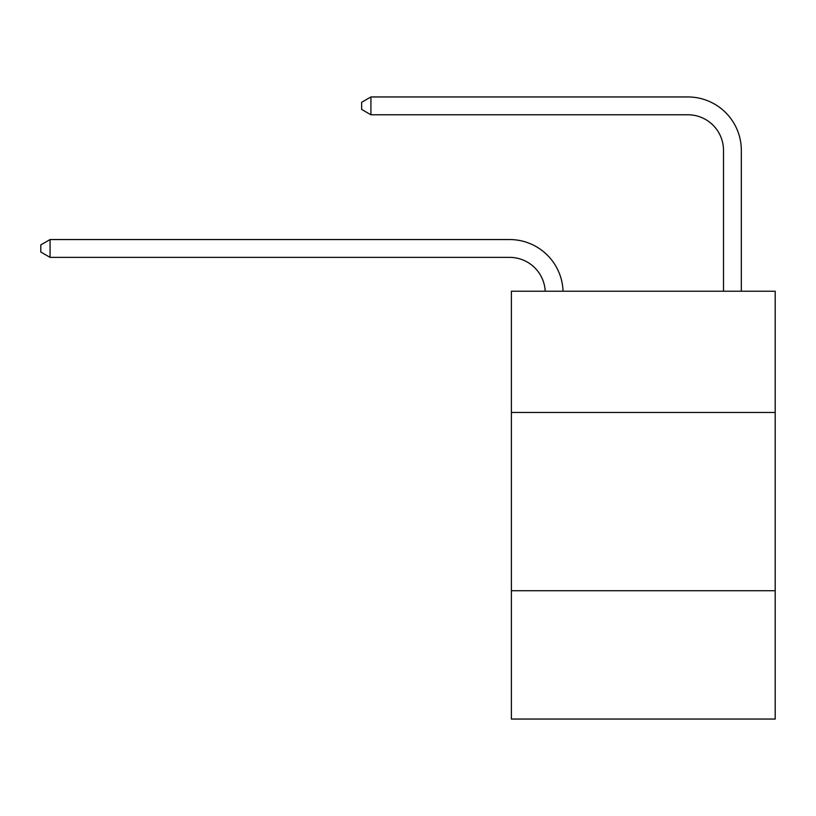 <?xml version="1.0" encoding="UTF-8"?>
<svg xmlns="http://www.w3.org/2000/svg" width="816" height="816" viewBox="0 0 816 816"><rect width="100%" height="100%" fill="white"/><g stroke="black" fill="none" stroke-linecap="round" stroke-linejoin="round"><path stroke-width="1.22" d="M775.2 412.457L775.2 291.241L511.387 291.241L511.387 412.457L775.2 412.457L775.2 719.049L511.387 719.049L511.387 412.457M775.2 590.713L511.387 590.713M723.506 291.241L723.506 150.43A35.649 35.649 0 0 0 687.857 114.77L370.923 114.77L361.651 109.426L361.651 102.296L370.923 96.951L687.857 96.951A53.479 53.479 0 0 1 741.336 150.43L741.336 291.241M723.506 150.43A35.649 35.649 0 0 0 687.857 114.77A35.649 35.649 0 0 1 723.506 150.43A35.649 35.649 0 0 0 687.857 114.77A35.649 35.649 0 0 1 723.506 150.43A35.649 35.649 0 0 0 687.857 114.77A35.649 35.649 0 0 1 723.506 150.43A35.649 35.649 0 0 0 687.857 114.77A35.649 35.649 0 0 1 723.506 150.43A35.649 35.649 0 0 0 687.857 114.77A35.649 35.649 0 0 1 723.506 150.43M370.923 96.951L687.857 96.951L370.923 96.951L687.857 96.951L370.923 96.951L687.857 96.951L370.923 96.951L687.857 96.951L370.923 96.951L687.857 96.951L370.923 96.951L370.923 114.77M545.21 291.241A35.649 35.649 -141.6 0 0 509.602 257.377L50.072 257.377L40.8 252.032L40.8 244.902L50.072 239.547L509.602 239.547A53.479 53.479 38.4 0 1 563.05 291.241M50.072 239.547L50.072 257.377"/></g></svg>
